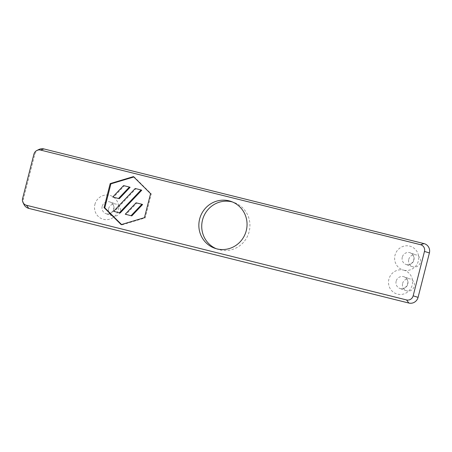 <?xml version="1.0" encoding="UTF-8"?>
<svg xmlns="http://www.w3.org/2000/svg" width="452" height="452" viewBox="0 0 452 452"><rect width="100%" height="100%" fill="white"/><g stroke="black" fill="none" stroke-linecap="round" stroke-linejoin="round"><path stroke-width="0.34" stroke-dasharray="2.26 1.69" d="M136.063 202.807L136.781 203.055L125.972 214.457M142.612 204.507L136.781 203.055M123.56 185.597L124.277 185.845L113.469 197.247M130.108 187.297L124.277 185.845M135.216 188.501L135.933 188.75L114.316 211.553M141.764 190.202L135.933 188.75M133.803 176.981L134.159 176.873L151.29 193.908L145.171 217.909L121.921 224.887L121.56 224.525M133.442 176.619L134.159 176.873M121.204 224.633L121.921 224.887M144.454 217.661L145.171 217.909M150.572 193.654L151.29 193.908M38.923 149.482A7.757 7.526 -70.8 0 0 34.736 154.646L23.414 199.061A7.757 7.526 -70.8 0 0 23.933 204.406M216.237 248.702A24.781 24.024 -70.8 0 0 217.655 249.25A24.781 24.024 -70.8 0 0 248.504 233.774A24.781 24.024 -70.8 0 0 233.989 202.462A24.781 24.024 -70.8 0 0 232.543 202.004M108.627 208.626A6.192 6.006 109.2 0 1 116.497 204.231A6.192 6.006 109.2 0 1 120.125 212.056A6.192 6.006 109.2 0 1 112.412 215.926A6.192 6.006 109.2 0 1 108.627 208.626M408.738 259.431A6.192 6.006 109.2 0 1 416.608 255.035A6.192 6.006 109.2 0 1 420.236 262.866A6.192 6.006 109.2 0 1 412.523 266.736A6.192 6.006 109.2 0 1 408.738 259.431M402.613 283.438A6.192 6.006 109.2 0 1 410.489 279.042A6.192 6.006 109.2 0 1 414.117 286.873A6.192 6.006 109.2 0 1 406.404 290.743A6.192 6.006 109.2 0 1 402.613 283.438M94.903 204.417A12.39 12.012 109.2 0 1 115.04 198.377A12.39 12.012 109.2 0 1 109.746 219.169A12.39 12.012 109.2 0 1 94.903 204.417M102.169 206.372A6.192 6.006 -70.8 0 0 105.954 213.672A6.192 6.006 -70.8 0 0 113.667 209.801A6.192 6.006 -70.8 0 0 110.039 201.976A6.192 6.006 -70.8 0 0 102.169 206.372M403.613 270.132A12.39 12.012 109.2 0 1 412.213 285.042A12.39 12.012 109.2 0 1 397.494 294.139A12.39 12.012 109.2 0 1 388.895 279.234A12.39 12.012 109.2 0 1 403.613 270.132A12.39 12.012 109.2 0 1 395.014 255.227A12.39 12.012 109.2 0 1 409.732 246.125A12.39 12.012 109.2 0 1 418.332 261.036A12.39 12.012 109.2 0 1 403.613 270.132M402.28 257.182A6.192 6.006 -70.8 0 0 406.065 264.482A6.192 6.006 -70.8 0 0 413.778 260.612A6.192 6.006 -70.8 0 0 410.15 252.781A6.192 6.006 -70.8 0 0 402.28 257.182M396.161 281.184A6.192 6.006 -70.8 0 0 399.947 288.489A6.192 6.006 -70.8 0 0 407.659 284.619A6.192 6.006 -70.8 0 0 404.031 276.788A6.192 6.006 -70.8 0 0 396.161 281.184M22.6 198.569L23.414 199.061M33.923 154.16L34.736 154.646M112.412 215.926L105.954 213.672C108.955 214.711 111.463 213.4 113.486 209.745C114.345 205.942 113.192 203.355 110.039 201.976L116.497 204.231M412.523 266.736L406.065 264.482C409.066 265.516 411.574 264.211 413.597 260.555C414.45 256.753 413.303 254.16 410.15 252.781L416.608 255.035M406.404 290.743L399.947 288.489C402.947 289.523 405.455 288.218 407.478 284.562C408.331 280.76 407.184 278.166 404.031 276.788L410.489 279.042M233.989 202.462L231.125 201.456M217.655 249.25L214.785 248.25"/><path stroke-width="0.68" d="M125.255 214.208L131.803 215.909L142.612 204.507L141.894 204.259L136.063 202.807L125.255 214.208L131.803 215.909M131.086 215.66L141.894 204.259M112.751 196.999L119.294 198.699L130.108 187.297L129.391 187.049L123.56 185.597L112.751 196.999L119.294 198.699M118.577 198.451L129.391 187.049M113.599 211.304L120.147 213.005L141.764 190.202L141.047 189.953L135.216 188.501L113.599 211.304L120.147 213.005M119.43 212.756L141.047 189.953M110.192 183.597L133.442 176.619L150.572 193.654L144.454 217.661L121.204 224.633L104.067 207.598L110.192 183.597L110.909 183.845L133.803 176.981M104.067 207.598L104.785 207.852L110.909 183.845M121.56 224.525L104.785 207.852M33.923 154.16A5.577 5.407 109.2 0 1 40.544 150.064L420.603 244.718A5.577 5.407 109.2 0 1 424.473 251.425L413.156 295.84A5.577 5.407 109.2 0 1 406.529 299.936L26.47 205.276A5.577 5.407 109.2 0 1 22.6 198.569L33.923 154.16M199.637 219.045A24.781 24.024 109.2 0 1 231.125 201.456A24.781 24.024 109.2 0 1 245.634 232.769A24.781 24.024 109.2 0 1 214.785 248.25A24.781 24.024 109.2 0 1 199.637 219.045M22.973 202.411L23.933 204.406A7.757 7.526 -70.8 0 0 28.798 208.395L408.862 303.049A7.757 7.526 -70.8 0 0 418.077 297.354L429.4 252.939A7.757 7.526 -70.8 0 0 424.016 243.605L43.951 148.951A7.757 7.526 -70.8 0 0 38.923 149.482L36.928 150.448M232.543 202.004A24.781 24.024 -70.8 0 0 202.507 220.051A24.781 24.024 -70.8 0 0 216.237 248.702M26.47 205.276L28.798 208.395M406.529 299.936L408.862 303.049M413.156 295.84L418.077 297.354M424.473 251.425L429.4 252.939M420.603 244.718L424.016 243.605M40.544 150.064L43.951 148.951"/></g></svg>
